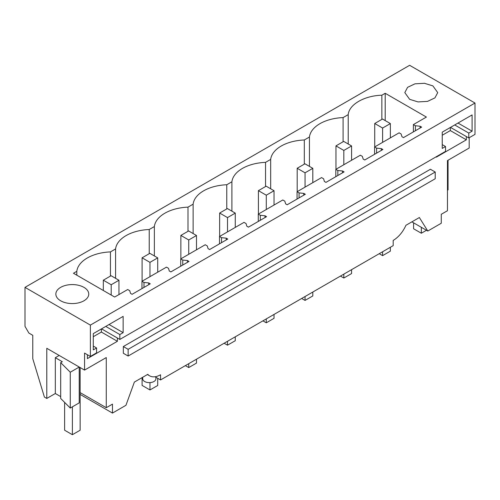 <?xml version="1.0" encoding="UTF-8"?>
<svg xmlns="http://www.w3.org/2000/svg" width="500" height="500" viewBox="0 0 500 500"><rect width="100%" height="100%" fill="white"/><g stroke="black" fill="none" stroke-linecap="round" stroke-linejoin="round"><path stroke-width="0.75" d="M469.181 137.738L469.181 148.031L447.469 160.569L447.469 210.712L441.269 214.294L441.269 223.25L427.788 231.031L411.887 221.856M46.788 398.438L44.394 397.05L32.775 358.694L32.775 335.312L28.875 333.062L25 326.35L25 287.362L90.369 325.1L90.369 356.444L84.556 353.088L84.556 370.1L46.788 348.294L46.788 398.438L55.319 393.512L55.319 357.694L59.2 355.456M450.487 127.387L468.794 137.963L475 134.381L475 103.038L409.631 65.3L25 287.362M117.387 338.013L117.387 341.294L101.375 332.05L93.281 336.719M87.394 354.725L87.394 358.606L117.387 341.294M155.025 376.756L160.55 379.95L160.55 374.756A21.931 12.663 -60 0 1 149.613 375.825A21.931 12.663 -60 0 1 147.781 374.338L134.375 382.075L125.95 405.294L112.475 413.081L112.475 404.125L106.269 407.706L106.269 357.562L84.556 370.1M160.55 379.95L393.188 245.637L393.188 240.444C398.55 237.169 402.806 232.119 405.956 225.281L419.363 217.537L427.788 231.031M466.344 136.544L466.344 139.825L450.331 130.581L450.331 127.481M436.35 156.694L436.35 157.137L466.344 139.825M123.331 346.55L123.331 353.263L128.138 356.037L128.138 349.325L123.331 346.55L430.412 169.256L435.219 172.031L128.138 349.325M475 103.038L90.369 325.1M409.631 99.325L418.05 101.925L427.556 101.381L434.938 97.881L437.713 92.606L432.894 85.894L424.469 83.294L414.969 83.831L407.581 87.331L404.812 92.606L409.631 99.325M76.806 275.188L76.806 271.331L73.469 273.256L114.669 297.044L127.694 289.525L129.713 290.688L130.538 293.406L132.094 294.3L150.238 283.825L148.688 282.931L143.981 282.45L141.962 281.288L166.469 267.137L168.481 268.3L169.312 271.019L170.863 271.913L189.013 261.438L187.456 260.544L182.75 260.062L182.75 265.05M76.806 271.331A36.188 20.894 180 0 1 110.45 251.906L115.581 248.944A36.188 20.894 180 0 1 149.219 229.519L154.356 226.556A36.188 20.894 180 0 1 187.994 207.138L193.125 204.175A36.188 20.894 180 0 1 226.769 184.75L231.9 181.788A36.188 20.894 180 0 1 265.544 162.362L270.675 159.4A36.188 20.894 180 0 1 304.312 139.981L309.444 137.019A36.188 20.894 180 0 1 343.088 117.594L348.219 114.631C349.05 104.506 364.319 95.688 381.863 95.206L385.2 93.281L385.2 120.588M182.75 260.062L180.738 258.9L205.238 244.75L207.256 245.919L208.088 248.631L209.638 249.531L227.781 239.05L226.231 238.156L221.525 237.681L219.506 236.513L244.013 222.369L246.031 223.531L246.863 226.25L248.412 227.144L266.556 216.669L265.006 215.775L260.3 215.294L258.281 214.131L282.787 199.981L284.8 201.144L285.631 203.863L287.181 204.756L305.331 194.281L303.781 193.388L299.069 192.906L297.056 191.744L321.562 177.594L323.575 178.762L324.406 181.475L325.956 182.375L344.1 171.894L342.55 171L337.844 170.525L335.825 169.356L360.331 155.213L362.35 156.375L363.181 159.094L364.731 159.987L382.875 149.512L381.325 148.619L376.619 148.138L374.6 146.975L399.106 132.825L401.119 133.988L401.95 136.706L403.5 137.6L421.65 127.125L420.1 126.231L415.387 125.75L413.375 124.588L426.4 117.069L385.2 93.281M83.938 287.362A16.45 9.5 180 0 1 88.756 294.075A16.45 9.5 180 0 1 78.6 302.85A16.45 9.5 180 0 1 60.669 300.794A16.45 9.5 180 0 1 55.85 294.075A16.45 9.5 180 0 1 66.006 285.3A16.45 9.5 180 0 1 83.938 287.362M448.056 160.231L448.056 189.931L447.469 190.269M468.794 137.963L468.794 133.081L472.094 131.181L472.094 114.919L442.238 132.15L442.238 148.419L445.531 146.512L445.531 151.394L119.838 339.431L101.531 328.856M420.1 126.231L420.1 128.019M442.238 135.25L450.331 130.581M435.219 172.031L435.219 178.75L128.138 356.037M119.838 339.431L119.838 334.55L123.138 332.65L123.138 316.388L93.281 333.619L93.281 349.888L96.575 347.981L96.575 352.863L90.369 356.444M141.962 281.288L141.962 288.6M180.738 258.9L180.738 266.212M219.506 236.513L219.506 243.831M258.281 214.131L258.281 221.444M297.056 191.744L297.056 199.056M335.825 169.356L335.825 176.675M374.6 146.975L374.6 154.288M413.375 124.588L413.375 131.9M415.387 125.75L415.387 130.738M381.863 95.206L381.863 119.388M348.219 144.006L348.219 114.631M343.088 117.594L343.088 141.769M445.531 146.512L442.238 144.613M468.794 133.081L454.712 124.95M472.094 131.181L458.006 123.05M80.138 394.406L112.475 413.081M106.269 407.706L80.138 392.619M79.212 402.881L70.269 408.044L70.269 372.225L79.212 367.062L79.212 402.881M55.319 357.694L62.3 361.725L60.694 362.65L60.694 398.469L70.269 408.044M60.694 396.613L55.319 393.512M101.375 328.95L101.375 332.05M148.688 282.931L148.688 284.719M155.887 377.256L155.887 378.831A6.581 3.8 180 0 1 153.956 381.512A6.581 3.8 180 0 1 146.788 382.337A6.581 3.8 180 0 1 142.725 378.831L142.725 377.256M60.694 362.65L70.269 372.225M96.575 347.981L93.281 346.081M119.838 334.55L105.756 326.419M143.981 282.45L143.981 287.438M110.45 276.081L110.45 251.906M115.581 278.319L115.581 248.944M123.138 332.65L109.05 324.519M381.325 148.619L381.325 150.406M376.619 148.138L376.619 153.125M309.444 166.394L309.444 137.019M304.312 139.981L304.312 164.156M342.55 171L342.55 172.794M337.844 170.525L337.844 175.512M270.675 188.781L270.675 159.4M265.544 162.362L265.538 186.544M303.781 193.388L303.781 195.175M299.069 192.906L299.069 197.894M231.9 211.163L231.9 181.788M226.769 184.75L226.769 208.925M265.006 215.775L265.006 217.562M260.3 215.294L260.3 220.281M193.125 233.55L193.125 204.175M187.994 207.138L187.994 231.312M226.231 238.156L226.231 239.95M221.525 237.681L221.525 242.669M154.356 255.938L154.356 226.556M149.219 229.519L149.219 253.7M187.456 260.544L187.456 262.331M413.581 222.831L413.581 228.756L421.337 233.231L421.337 227.312M426.469 230.269L421.337 233.231M72.381 406.825L72.381 434.7L80.138 430.225L80.138 367.544M64.625 402.4L64.625 430.225L72.381 434.7M390.356 123.569L382.488 119.025L374.731 123.5L382.606 128.044L390.356 123.569L390.356 137.875M382.606 128.044L382.606 142.35M382.606 251.75L382.606 255.644L390.356 251.163L390.356 247.269M374.731 123.5L374.731 146.894M379.231 253.694L382.606 255.644M351.587 145.95L343.713 141.406L335.962 145.887L343.831 150.431L351.587 145.95L351.587 160.263M343.831 150.431L343.831 164.737M343.831 274.131L343.831 278.025L351.587 273.55L351.587 269.656M335.962 145.887L335.962 169.281M340.456 276.081L343.831 278.025M312.812 168.337L304.944 163.794L297.188 168.269L305.056 172.812L312.812 168.337L312.812 182.644M305.056 172.812L305.056 187.125M305.056 296.519L305.056 300.413L312.812 295.938L312.812 292.044M297.188 168.269L297.188 191.669M301.681 298.469L305.056 300.413M274.037 190.725L266.169 186.181L258.412 190.656L266.288 195.2L274.037 190.725L274.037 205.031M266.288 195.2L266.288 209.506M266.288 318.906L266.288 322.8L274.037 318.319L274.037 314.425M258.412 190.656L258.412 214.05M262.913 320.85L266.288 322.8M235.269 213.106L227.394 208.562L219.644 213.044L227.512 217.587L235.269 213.106L235.269 227.419M227.512 217.587L227.512 231.894M227.512 341.287L227.512 345.181L235.269 340.706L235.269 336.812M219.644 213.044L219.644 236.438M224.137 343.237L227.512 345.181M196.494 235.494L188.625 230.95L180.869 235.425L188.738 239.969L196.494 235.494L196.494 249.8M188.738 239.969L188.738 254.281M188.738 363.675L188.738 367.569L196.494 363.094L196.494 359.2M180.869 235.425L180.869 258.825M185.362 365.625L188.738 367.569M157.719 257.881L149.85 253.337L142.094 257.812L149.963 262.356L157.719 257.881L157.719 272.188M149.963 262.356L149.963 276.663M149.963 382.606L149.963 389.956L157.719 385.475L157.719 378.312M142.094 257.812L142.094 281.206M142.094 377.619L142.094 385.412L149.963 389.956M118.95 280.262L111.075 275.719L103.319 280.2L111.194 284.744L118.95 280.262L118.95 294.575M111.194 284.744L111.194 295.038M111.194 412.337L103.319 407.794M103.319 280.2L103.319 290.494M147.413 374.55L149.613 375.825"/></g></svg>
